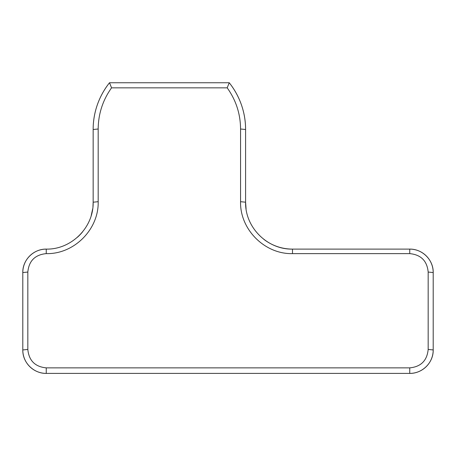 <?xml version="1.0" encoding="UTF-8"?>
<svg xmlns="http://www.w3.org/2000/svg" width="456" height="456" viewBox="0 0 456 456"><rect width="100%" height="100%" fill="white"/><g stroke="black" fill="none" stroke-linecap="round" stroke-linejoin="round"><path stroke-width="0.68" d="M98.182 201.695C98.884 229.448 74.003 254.334 46.25 253.627C35.061 254.722 28.922 260.86 27.827 272.05L27.827 349.438C28.922 360.628 35.066 366.772 46.25 367.867L409.75 367.867C420.939 366.767 427.078 360.628 428.173 349.438L428.173 272.05C427.078 260.86 420.934 254.716 409.75 253.627L292.49 253.627C264.742 254.328 239.856 229.448 240.563 201.695L240.563 128.997C240.443 113.875 235.991 100.155 227.191 87.843L111.555 87.843C102.782 100.155 98.325 113.869 98.182 128.997L98.182 201.695L93.155 202.202L93.155 129.504C93.098 112.375 99.055 95.948 109.503 82.747L229.243 82.747C239.691 95.954 245.641 112.364 245.59 129.504L245.59 202.202C245.009 227.464 267.444 249.677 292.49 249.107L409.75 249.107C422.199 248.885 433.491 259.777 433.2 272.557L433.2 349.946C433.496 362.725 422.199 373.624 409.75 373.401L46.25 373.401C33.801 373.624 22.509 362.725 22.8 349.946L22.8 272.557C22.504 259.783 33.801 248.885 46.25 249.107C71.296 249.677 93.731 227.464 93.155 202.202L92.956 206.54M246.075 208.939L245.59 202.202L240.563 201.695M92.676 208.888L91.2 215.602M433.2 349.946A23.45 23.45 0 0 1 409.75 373.401A23.45 23.45 0 0 0 433.2 349.946L428.173 349.438M27.827 349.438L22.8 349.946A23.45 23.45 0 0 0 46.25 373.401L46.25 367.867M292.49 249.107A46.905 46.905 0 0 1 263.802 239.309A46.905 46.905 0 0 0 292.49 249.107L292.49 253.627M433.2 272.557A23.45 23.45 0 0 0 409.75 249.107A23.45 23.45 0 0 1 433.2 272.557L428.173 272.05M22.8 272.557A23.45 23.45 0 0 1 46.25 249.107A23.45 23.45 0 0 0 22.8 272.557L27.827 272.05M82.462 232.013A46.905 46.905 0 0 1 77.417 237.257A46.905 46.905 0 0 0 82.462 232.013M240.563 128.997L245.59 129.504A75.046 75.046 0 0 0 229.243 82.747L227.191 87.843M109.503 82.747A75.046 75.046 0 0 0 93.372 123.793A75.046 75.046 0 0 1 109.503 82.747L111.555 87.843M245.59 129.504A75.046 75.046 0 0 0 229.243 82.747M22.8 349.946A23.45 23.45 0 0 0 46.25 373.401M409.75 373.401L409.75 367.867M409.75 253.627L409.75 249.107M46.25 249.107L46.25 253.627M93.155 129.504L98.182 128.997"/></g></svg>
